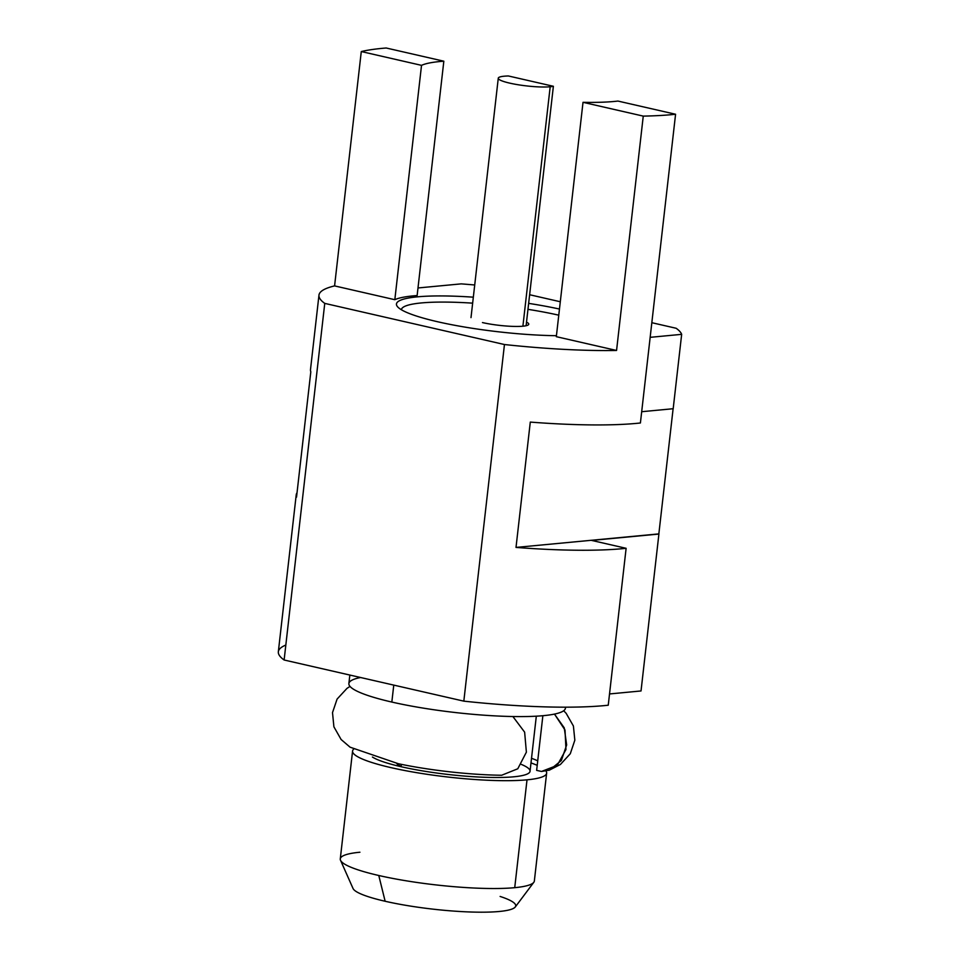 <?xml version="1.0" encoding="UTF-8"?>
<svg xmlns="http://www.w3.org/2000/svg" width="960" height="960" viewBox="0 0 960 960"><rect width="100%" height="100%" fill="white"/><g stroke="black" fill="none" stroke-linecap="round" stroke-linejoin="round"><path stroke-width="1.44" d="M334.584 285.9L394.824 299.7A110.016 16.92 -173.5 0 1 417.132 295.548L443.832 61.2L386.196 48A182.664 28.08 6.5 0 0 361.284 51.552L334.584 285.9L394.824 299.7L421.524 65.352L361.284 51.552L334.584 285.9A182.664 28.08 6.5 0 0 318.972 295.152A182.664 28.08 6.5 0 0 324.756 303.384A182.664 28.08 -173.5 0 1 334.584 285.9M417.996 287.964L461.208 283.872A182.664 28.08 -173.5 0 1 474.72 284.988A182.664 28.08 6.5 0 0 461.208 283.872L417.996 287.964M529.632 294.732L560.292 301.752L529.632 294.732M651.828 322.704L676.152 328.272A182.664 28.08 -173.5 0 1 681.66 334.344L650.16 337.332L681.66 334.344A182.664 28.08 6.5 0 0 676.152 328.272L651.828 322.704M285.828 645.048A182.664 28.08 -173.5 0 0 284.124 660L463.824 701.148L284.124 660L324.756 303.384L504.456 344.532L463.824 701.148A182.664 28.08 -173.5 0 0 608.244 705.216L626.124 548.304L591.66 540.42L626.124 548.304A182.664 28.08 -173.5 0 1 516.012 547.416L658.848 533.892L673.116 408.732L658.848 533.892A182.664 28.08 -173.5 0 1 658.908 534.048L591.66 540.42L658.908 534.048L641.028 690.96L658.908 534.048A182.664 28.08 6.5 0 0 658.848 533.892L516.012 547.416L530.292 422.088A182.664 28.08 6.5 0 0 640.404 422.988L675.576 114.252L640.404 422.988A182.664 28.08 -173.5 0 1 530.292 422.088L516.012 547.416A182.664 28.08 6.5 0 0 626.124 548.304L608.244 705.216A182.664 28.08 -173.5 0 1 463.824 701.148L504.456 344.532A182.664 28.08 6.5 0 0 616.56 350.46L643.26 116.112A182.664 28.08 6.5 0 0 675.576 114.252L617.94 101.064A110.016 16.92 -173.5 0 1 583.02 102.324L556.32 336.672L616.56 350.46A182.664 28.08 -173.5 0 1 504.456 344.532L324.756 303.384L284.124 660A182.664 28.08 -173.5 0 1 278.34 651.768L296.22 494.856A182.664 28.08 6.5 0 0 296.532 497.124L310.812 371.796A182.664 28.08 -173.5 0 1 310.5 369.528L318.972 295.152M559.464 309.048A104.676 16.092 6.5 0 0 528.648 303.372A104.676 16.092 6.5 0 1 559.464 309.048M473.328 297.18A104.676 16.092 6.5 0 0 398.352 301.38A104.676 16.092 6.5 0 0 437.712 321.768A104.676 16.092 6.5 0 0 556.428 335.7A104.676 16.092 6.5 0 1 437.712 321.768A104.676 16.092 6.5 0 1 396.708 305.46A104.676 16.092 6.5 0 1 473.328 297.18M310.812 371.796L296.532 497.124A182.664 28.08 -173.5 0 1 297.036 492.72A182.664 28.08 6.5 0 0 296.22 494.856M673.188 408.72L681.66 334.344L673.188 408.72L641.688 411.708L673.188 408.72M641.028 690.96L609.528 693.948L641.028 690.96M565.548 707.172L565.428 708.216A108.972 16.752 -173.5 0 1 504.54 716.304A108.972 16.752 -173.5 0 1 391.836 702.06L393.768 685.104L391.836 702.06A108.972 16.752 -173.5 0 1 348.876 683.544L349.848 675.048M565.332 707.172A108.972 16.752 -173.5 0 1 507.492 716.4A108.972 16.752 -173.5 0 1 391.836 702.06A108.972 16.752 -173.5 0 1 360.6 677.508M536.316 716.184L530.04 771.276A80.952 12.444 -173.5 0 1 484.8 777.288A80.952 12.444 -173.5 0 1 401.088 766.704L401.352 764.34M359.916 852.228A97.656 15.012 6.5 0 0 340.524 860.28A97.656 15.012 6.5 0 0 378.78 875.496A97.656 15.012 6.5 0 0 514.728 887.676L527.016 779.832A97.656 15.012 6.5 0 0 546.636 773.16A97.656 15.012 6.5 0 0 546.012 771.084A97.656 15.012 -173.5 0 1 527.016 779.832A97.656 15.012 -173.5 0 1 412.26 771.9A97.656 15.012 -173.5 0 1 353.544 749.28A97.656 15.012 6.5 0 0 352.572 751.056A97.656 15.012 6.5 0 0 417.924 772.872A97.656 15.012 6.5 0 0 527.016 779.832L514.728 887.676A97.656 15.012 -173.5 0 1 378.78 875.496A97.656 15.012 -173.5 0 1 340.284 858.9L352.572 751.056M530.988 762.924A97.656 15.012 -173.5 0 1 537.216 765.348A97.656 15.012 6.5 0 0 530.988 762.924M372.42 757.044A80.952 12.444 6.5 0 0 401.088 766.704A80.952 12.444 6.5 0 0 501.132 777.456A80.952 12.444 6.5 0 0 521.436 764.448M500.112 896.448A81.984 12.612 -173.5 0 1 491.388 912A81.984 12.612 -173.5 0 1 385.14 901.26L378.78 875.496L385.14 901.26A81.984 12.612 -173.5 0 1 353.028 888.48L340.524 860.28M546.636 773.16L534.348 881.004A97.656 15.012 -173.5 0 1 514.728 887.676A97.656 15.012 6.5 0 0 533.808 882.3L515.292 906.972A81.984 12.612 -173.5 0 1 466.608 911.844A81.984 12.612 -173.5 0 1 385.14 901.26M386.196 48A182.664 28.08 6.5 0 0 361.284 51.552L421.524 65.352A110.016 16.92 -173.5 0 1 443.832 61.2L386.196 48M643.26 116.112A182.664 28.08 6.5 0 0 675.576 114.252L617.94 101.064A110.016 16.92 6.5 0 1 583.02 102.324L643.26 116.112L583.02 102.324L556.32 336.672L616.56 350.46L643.26 116.112M394.824 299.7A110.016 16.92 -173.5 0 1 417.132 295.548L443.832 61.2A110.016 16.92 6.5 0 0 421.524 65.352L394.824 299.7M472.644 303.156A99.108 15.24 6.5 0 0 421.32 302.94A99.108 15.24 6.5 0 0 401.388 309.756M558.768 315.18A99.108 15.24 6.5 0 0 527.964 309.348M526.512 322.152A29.064 4.464 -173.5 0 1 517.572 326.448A29.064 4.464 -173.5 0 1 482.46 322.572M396.66 763.356A52.932 8.136 6.5 0 0 396.816 763.56A52.932 8.136 6.5 0 0 401.124 766.332M553.38 86.28L508.392 75.972A29.064 4.464 6.5 0 0 504.12 76.212A29.064 4.464 6.5 0 0 509.736 83.136A29.064 4.464 6.5 0 0 550.188 86.76A29.064 4.464 6.5 0 0 553.38 86.28L526.104 325.716L553.38 86.28L508.392 75.972A29.064 4.464 6.5 0 0 504.12 76.212A29.064 4.464 6.5 0 0 498.276 78.192A29.064 4.464 6.5 0 0 517.728 84.684A29.064 4.464 6.5 0 0 550.188 86.76L522.9 326.196L550.188 86.76A29.064 4.464 6.5 0 0 553.38 86.28M526.812 325.536A29.064 4.464 6.5 0 0 526.164 325.2A29.064 4.464 6.5 0 1 526.812 325.536M501.672 775.248L517.788 768.768L526.38 752.16L524.64 732.168L512.892 716.532L524.64 732.168L526.38 752.16L517.788 768.768L501.672 775.248A96 14.76 -173.5 0 1 499.212 775.212A96 14.76 -173.5 0 1 398.328 763.716L350.064 747.18L341.1 739.488L333.9 726.804L332.508 712.608L337.092 699.084L347.004 688.356L350.004 686.4M531.516 758.292A96 14.76 -173.5 0 1 537.72 760.848M541.488 771.468L549.588 770.088L561.348 760.524L566.664 744.936L564.24 727.836L554.472 714.096L565.02 730.056L565.968 749.496L557.232 765.36L541.488 771.468L536.64 770.364L542.868 715.716M398.976 766.212L396.816 763.56M471 317.628L498.276 78.192M563.688 710.748L566.16 713.328L573.408 726.012L574.836 740.208L570.288 753.732L560.412 764.472L549.18 770.232M501.768 775.248L499.212 775.212"/></g></svg>
